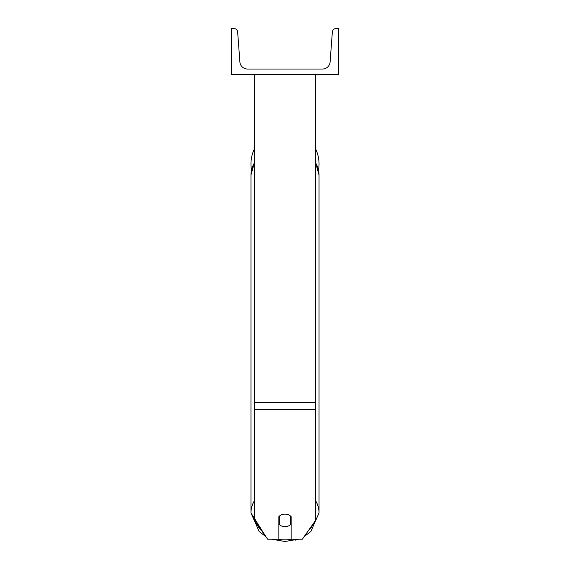 <?xml version="1.0" encoding="UTF-8"?>
<svg xmlns="http://www.w3.org/2000/svg" width="570" height="570" viewBox="0 0 570 570"><rect width="100%" height="100%" fill="white"/><g stroke="black" fill="none" stroke-linecap="round" stroke-linejoin="round"><path stroke-width="0.85" d="M315.595 409.303L254.405 409.303L254.405 520.382L267.651 539.184L278.88 539.184L278.88 516.627A7.652 6.263 0 0 1 285 514.119A7.652 6.263 0 0 1 291.12 516.627L291.12 539.184L302.349 539.184L315.595 520.382L315.595 74.399M254.405 409.303L254.405 74.399M315.595 148.977A34.036 34.036 0 0 1 318.495 169.974M254.405 500.709A34.036 27.88 180 0 0 250.964 512.922L250.964 175.09L251.505 169.974A34.036 34.036 0 0 1 254.405 148.977M338.544 74.399L231.456 74.399L231.456 28.5L233.835 28.5A3.826 3.826 0 0 1 237.654 32.041L239.892 61.959A7.652 7.652 0 0 0 247.515 69.041L322.485 69.041A7.652 7.652 0 0 0 330.108 61.959L332.346 32.041A3.826 3.826 0 0 1 336.165 28.5L338.544 28.5L338.544 74.399M285 514.119A7.652 6.263 180 0 0 279.642 515.907L279.642 524.856A7.652 6.263 180 0 0 285 526.651A7.652 6.263 180 0 0 290.358 524.856L290.358 515.907A7.652 6.263 180 0 0 285 514.119M278.88 520.196A7.652 6.263 180 0 0 279.642 520.909M290.358 520.909A7.652 6.263 180 0 0 291.12 520.196M315.595 402.285L254.405 402.285M292.075 539.184A30.217 24.752 0 0 1 285 539.868A30.217 24.752 0 0 1 277.925 539.184M262.015 531.183A30.217 24.752 0 0 1 256.521 523.395M254.405 162.543L250.964 175.09A34.036 27.88 0 0 1 254.405 162.87M313.479 523.395A30.217 24.752 0 0 1 307.985 531.183M304.223 536.527L310.828 531.561L319.036 512.922A34.036 27.88 180 0 0 315.595 500.709M315.595 162.87A34.036 27.88 0 0 1 319.036 175.09L319.036 512.922M285 541.5L271.548 539.184L285 541.5L298.452 539.184L295.459 540.125M265.777 536.527L259.172 531.561L250.964 512.922L265.777 536.527M315.595 162.543L319.036 175.09"/></g></svg>
